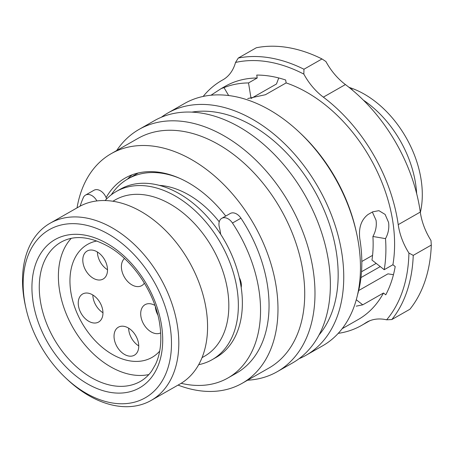 <?xml version="1.0" encoding="UTF-8"?>
<svg xmlns="http://www.w3.org/2000/svg" width="454" height="454" viewBox="0 0 454 454"><rect width="100%" height="100%" fill="white"/><g stroke="black" fill="none" stroke-linecap="round" stroke-linejoin="round"><path stroke-width="0.68" d="M136.121 174.205A114.482 77.044 60.3 0 1 136.467 173.417M111.275 194.828A101.991 68.639 60.3 0 1 128.005 178.831A101.991 68.639 60.3 0 1 180.527 178.694M159.433 185.374A88.303 59.429 60.3 0 1 219.237 221.824M105.112 200.532A96.787 65.138 60.3 0 1 116.269 191.509A96.787 65.138 60.3 0 1 236.903 287.995A96.787 65.138 60.3 0 1 212.12 359.687A96.787 65.138 60.3 0 1 198.676 364.687M116.269 191.509L120.282 189.222A96.787 65.138 60.3 0 1 240.915 285.708A96.787 65.138 60.3 0 1 216.138 357.4L212.12 359.687M112.876 201.23L115.271 199.862A90.023 60.586 60.3 0 1 227.477 289.607A90.023 60.586 60.3 0 1 204.425 356.288L202.03 357.65M25.946 308.187L25.452 305.985A101.991 68.639 60.3 0 1 24.051 298.738A101.991 68.639 60.3 0 1 50.161 223.198A101.991 68.639 60.3 0 1 177.281 324.871A101.991 68.639 60.3 0 1 151.165 400.417A101.991 68.639 60.3 0 1 67.345 379.487L65.705 377.938A96.787 65.138 60.3 0 1 25.946 308.187A96.787 65.138 60.3 0 1 24.612 301.314A96.787 65.138 60.3 0 1 82.713 224.509A96.787 65.138 60.3 0 1 170.029 326.114A96.787 65.138 60.3 0 1 143.044 398.975A96.787 65.138 60.3 0 1 65.705 377.938M50.161 223.198L78.917 206.808A101.991 68.639 60.3 0 1 206.037 308.482A101.991 68.639 60.3 0 1 179.926 384.027L151.165 400.417M349.33 87.463A88.984 59.888 60.3 0 1 420.966 178.745A88.984 59.888 60.3 0 1 420.347 212.472M348.916 87.27L352.327 89.665L352.406 90.119M348.644 87.055A99.392 66.891 60.3 0 1 349.007 87.219M360.981 277.576L380.259 266.589M361.526 271.73L376.184 263.377M416.659 193.642A90.545 60.938 -119.7 0 0 363.365 100.141M361.821 261.481L372.575 255.352M220.65 234.219A41.632 28.017 -119.7 0 0 219.339 227.204A10.408 7.003 60.3 0 1 219.095 226.047A10.408 7.003 60.3 0 1 221.756 218.334A10.408 7.003 60.3 0 1 232.459 223.033A120.514 81.107 60.3 0 1 258.74 288.75A120.514 81.107 60.3 0 1 227.885 378.012A120.514 81.107 60.3 0 1 181.14 383.307M221.756 218.334L230.252 213.493A10.408 7.003 60.3 0 1 240.955 218.192A120.514 81.107 60.3 0 1 267.236 283.909A120.514 81.107 60.3 0 1 236.381 373.171L227.885 378.012M80.159 206.127A120.514 81.107 60.3 0 1 83.326 197.603A10.408 7.003 60.3 0 1 85.505 195.095L93.995 190.254A10.408 7.003 60.3 0 1 106.582 198.971M85.505 195.095A10.408 7.003 60.3 0 1 96.884 200.923M241.199 287.535A13.007 8.757 -119.7 0 0 239.326 277.706M338.224 333.361A141.018 94.909 -119.7 0 0 361.554 325.427A141.018 94.909 -119.7 0 0 365.396 323.055A52.034 35.02 60.3 0 1 366.809 322.181A52.034 35.02 60.3 0 1 386.643 319.809L391.836 319.542L409.894 309.253A156.108 105.061 60.3 0 0 431.3 245.075L430.982 240.472A52.034 35.02 60.3 0 1 420.495 213.425A52.034 35.02 60.3 0 1 420.291 212.075A141.018 94.909 -119.7 0 0 345.42 84.563A52.034 35.02 60.3 0 1 325.91 61.528L322.005 58.952A156.108 105.061 60.3 0 0 256.334 47.749L238.282 58.044A156.108 105.061 60.3 0 1 303.953 69.241L322.005 58.952M431.3 245.075L413.242 255.369L408.918 253.048A52.034 35.02 60.3 0 1 398.43 226.007A52.034 35.02 60.3 0 1 398.22 224.651A141.018 94.909 -119.7 0 0 323.35 97.145A52.034 35.02 60.3 0 1 303.839 74.104L303.953 69.241M161.38 117.223A139.457 93.859 60.3 0 1 167.832 113.006L184.551 103.478A139.457 93.859 60.3 0 1 299.163 132.091L300.809 133.641A134.253 90.352 60.3 0 1 355.953 230.394L356.447 232.601A139.457 93.859 60.3 0 1 358.371 242.504A139.457 93.859 60.3 0 1 322.663 345.795L305.945 355.323A139.457 93.859 60.3 0 1 299.027 358.728M299.163 132.091A139.457 93.859 60.3 0 1 356.447 232.601M167.832 113.006A139.457 93.859 60.3 0 1 341.652 252.032A139.457 93.859 60.3 0 1 305.945 355.323M191.968 112.11A132.171 88.956 60.3 0 1 336.176 251.096A132.171 88.956 60.3 0 1 319.014 335.018M116.678 150.546A139.457 93.859 60.3 0 1 139.077 129.396A139.457 93.859 60.3 0 1 312.891 268.422A139.457 93.859 60.3 0 1 277.19 371.712A139.457 93.859 60.3 0 1 247.572 380.208M139.077 129.396L154.462 120.628A139.457 93.859 60.3 0 1 328.276 259.654A139.457 93.859 60.3 0 1 292.569 362.945L277.19 371.712M77.044 207.875A132.171 88.956 60.3 0 1 111.253 153.639L138.005 138.391A132.171 88.956 60.3 0 1 302.739 270.158A132.171 88.956 60.3 0 1 268.899 368.052L242.152 383.301A132.171 88.956 60.3 0 1 178.053 385.094M111.253 153.639A132.171 88.956 60.3 0 1 275.992 285.401A132.171 88.956 60.3 0 1 242.152 383.301M278.745 77.963L276.475 83.99L251.215 98.387M357.502 294.918A134.253 90.352 60.3 0 0 359.812 238.787C358.478 227.851 361.219 219.753 368.035 214.492L372.717 211.825L378.908 210.662L385.123 214.43L388.567 222.398C389.339 228.05 388.318 233.458 385.508 238.628A134.253 90.352 60.3 0 1 384.215 269.699L392.909 264.744L395.196 266.549A137.375 92.457 60.3 0 1 385.764 294.816L383.477 293.012A134.253 90.352 60.3 0 1 358.206 319.548L342.157 328.696M211.008 95.221L221.121 88.626L224.004 87.628A134.253 90.352 60.3 0 1 248.52 82.94L257.214 77.986L256.737 75.08A137.375 92.457 60.3 0 1 285.662 80.012L286.139 82.917A134.253 90.352 60.3 0 1 392.579 220.111A134.253 90.352 60.3 0 1 392.909 264.744M286.139 82.917L265.408 94.733L247.731 98.535M221.121 88.626L225.252 86.271A134.253 90.352 60.3 0 1 257.214 77.986M383.477 293.012L362.746 304.827L356.208 306.161M358.671 290.543L387.96 273.847L393.453 274.698M372.354 212.029L376.06 220.264C376.826 225.893 375.776 231.296 372.91 236.477A117.603 79.149 60.3 0 1 371.979 260.063L384.215 269.699M251.051 98.399L248.52 82.94M238.282 58.044L235.524 62.453A152.987 102.962 60.3 0 1 303.839 74.104M127.455 179.148A104.074 70.041 60.3 0 1 132.165 174.79M106.117 197.643A104.074 70.041 60.3 0 1 125.168 178.053A104.074 70.041 60.3 0 1 225.752 216.059M408.918 253.048A152.987 102.962 60.3 0 1 386.643 319.809M235.524 62.453A52.034 35.02 60.3 0 1 222.937 79.813A52.034 35.02 60.3 0 1 222.653 79.972A141.018 94.909 -119.7 0 0 221.898 80.392A141.018 94.909 -119.7 0 0 203.182 96.424M413.242 255.369A156.108 105.061 60.3 0 1 391.836 319.542M228.64 95.522L224.004 87.628M372.91 236.477L385.508 238.628M84.54 293.25A16.134 10.856 -119.7 0 0 82.611 294.016A16.134 10.856 -119.7 0 0 80.454 312.051A16.134 10.856 -119.7 0 0 96.662 322.805A16.134 10.856 -119.7 0 0 98.592 322.045A16.134 10.856 -119.7 0 0 100.748 304.01A16.134 10.856 -119.7 0 0 84.54 293.25M103.523 257.957A16.134 10.856 -119.7 0 0 87.168 251.005A16.134 10.856 -119.7 0 0 86.782 272.088A16.134 10.856 -119.7 0 0 103.143 279.034A16.134 10.856 -119.7 0 0 103.523 257.957M124.492 258.513A16.134 10.856 -119.7 0 0 122.518 261.192A16.134 10.856 -119.7 0 0 126.28 279.897A16.134 10.856 -119.7 0 0 141.739 285.623A16.134 10.856 -119.7 0 0 144.378 283.109M154.956 305.44A16.134 10.856 -119.7 0 0 154.485 305.179A16.134 10.856 -119.7 0 0 145.07 304.668A16.134 10.856 -119.7 0 0 141.228 318.033A16.134 10.856 -119.7 0 0 151.63 332.18A16.134 10.856 -119.7 0 0 160.688 332.884M114.272 339.127A16.134 10.856 -119.7 0 0 134.378 355.204A16.134 10.856 -119.7 0 0 138.504 343.258A16.134 10.856 -119.7 0 0 118.398 327.175A16.134 10.856 -119.7 0 0 114.272 339.127M96.906 240.978A65.047 43.777 -119.7 0 0 86.442 245.081A65.047 43.777 -119.7 0 0 70.926 292.575A65.047 43.777 -119.7 0 0 150.83 358.047A65.047 43.777 -119.7 0 0 159.689 351.135A65.047 43.777 60.3 0 1 151.999 357.417A65.047 43.777 60.3 0 1 70.926 292.575A65.047 43.777 60.3 0 1 87.582 244.394A65.047 43.777 60.3 0 1 96.906 240.978M148.85 374.561A80.137 53.935 60.3 0 1 59.593 290.639A80.137 53.935 60.3 0 1 71.221 238.373M40.468 301.541A80.137 53.935 60.3 0 1 60.984 242.186C74.445 234.616 90.811 236.369 110.084 247.453C134.259 261.935 155.137 293.869 159.638 323.583C162.095 339.694 160.71 353.326 155.484 364.477L151.772 370.89C148.583 375.401 144.775 378.914 140.343 381.428A80.137 53.935 60.3 0 1 40.468 301.541M33.216 302.778A85.341 57.437 60.3 0 1 84.438 235.059A85.341 57.437 60.3 0 1 161.425 324.644A85.341 57.437 60.3 0 1 110.203 392.364A85.341 57.437 60.3 0 1 33.216 302.778M232.459 223.033L240.955 218.192M398.22 224.651L420.291 212.075M222.653 79.972L223.209 79.654M323.35 97.145L345.42 84.563M365.396 323.055L368.285 321.404M356.276 299.736L362.746 304.827M92.843 294.992A16.134 10.856 -119.7 0 0 102.962 312.738M97.4 251.987A16.134 10.856 -119.7 0 0 101.384 263.768A16.134 10.856 -119.7 0 0 107.513 269.733M128.63 328.157A16.134 10.856 -119.7 0 0 128.874 330.801A16.134 10.856 -119.7 0 0 138.748 345.903M155.336 306.541A16.134 10.856 -119.7 0 0 157.867 315.076M128.005 178.831L138.305 172.957M221.898 80.392L223.464 79.501M361.554 325.427L369.704 320.785"/></g></svg>
